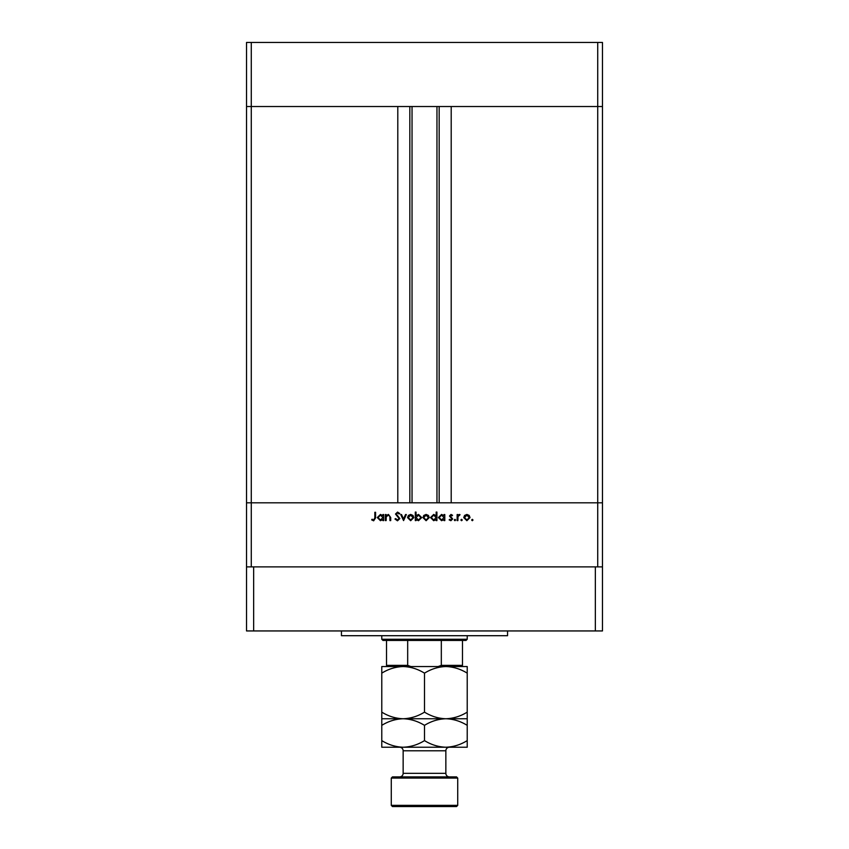 <?xml version="1.0" encoding="UTF-8"?>
<svg xmlns="http://www.w3.org/2000/svg" width="849" height="849" viewBox="0 0 849 849"><rect width="100%" height="100%" fill="white"/><g stroke="black" fill="none" stroke-linecap="round" stroke-linejoin="round"><path stroke-width="1.27" d="M597.728 566.877L597.728 502.81L246.528 502.81L246.528 630.945L602.472 630.945L602.472 502.81L597.728 502.81L602.472 502.81L602.472 106.518L451.201 106.518L451.201 502.81L597.728 502.81L597.728 106.518L602.472 106.518L602.472 42.45L246.528 42.45L246.528 106.518L597.728 106.518L597.728 42.45M251.272 566.877L251.272 502.81L246.528 502.81L246.528 106.518L251.272 106.518L251.272 502.81L397.799 502.81L397.799 106.518L251.272 106.518L251.272 42.45M412.041 106.518L412.041 502.81M386.125 520.607L385.372 520.607L385.372 514.536L386.125 514.536L386.125 515.63L388.428 514.43L390.699 517.508L390.699 520.607L389.956 520.607L389.871 516.372L388.301 515.173L386.231 516.786L386.125 520.607M399.858 518.569L397.481 520.819L394.955 519.004L395.666 518.58L397.481 519.97L399.115 518.559L395.496 514.027L397.534 512.085L399.752 513.496L399.072 514.006L397.459 512.934L396.239 513.995L399.858 518.569M403.583 520.607L400.707 514.536L401.513 514.536L403.53 518.951L405.546 514.536L406.353 514.536L403.583 520.607M407.52 517.593L408.358 515.439L410.672 514.43L412.975 515.428L413.803 517.593L410.672 520.713L407.52 517.593M422.961 517.593L423.8 515.439L426.113 514.43L428.416 515.428L429.244 517.593L426.113 520.713L422.961 517.593M444.048 515.661L444.048 514.536L444.791 514.536L444.791 520.607L444.048 520.607L444.048 519.556L441.565 520.713L438.402 517.55L441.586 514.43L444.048 515.661M472.32 520.713L471.63 520.023L472.32 519.323L473.01 520.023L472.32 520.713M463.745 517.593L464.573 515.439L466.886 514.43L469.2 515.428L470.028 517.593L466.886 520.713L463.745 517.593M461.559 520.713L460.869 520.023L461.559 519.323L462.259 520.023L461.559 520.713M457.887 520.607L457.144 520.607L457.144 514.536L457.887 514.536L457.887 515.428L459.373 514.43L460.02 514.643L459.606 515.279L458.025 516.479L457.887 520.607M454.958 520.713L454.268 520.023L454.958 519.323L455.648 520.023L454.958 520.713M449.482 516.022L451.01 514.43L452.57 515.29L452.061 515.81L451.01 515.173L450.225 515.99L452.676 518.962L450.893 520.713L449.153 519.885L449.652 519.323L450.851 519.97L451.923 518.994L449.482 516.022M436.163 515.714L436.163 512.085L436.917 512.085L436.917 520.607L436.163 520.607L436.163 519.556L433.69 520.713L430.528 517.55L433.712 514.43L436.163 515.714M416.042 519.482L416.042 520.607L415.299 520.607L415.299 512.085L416.042 512.085L416.042 515.64L418.515 514.43L421.688 517.582L418.493 520.713L416.042 519.482M382.931 515.661L382.931 514.536L383.674 514.536L383.674 520.607L382.931 520.607L382.931 519.556L380.448 520.713L377.285 517.55L380.469 514.43L382.931 515.661M373.687 519.97L374.834 517.826L374.834 512.297L375.576 512.297L375.576 517.911L373.645 520.819L371.639 519.864L372.074 519.217L373.687 519.97M469.285 517.593L466.886 515.173L464.488 517.593L466.886 519.97L469.285 517.593M444.048 517.582L441.597 515.173L439.145 517.561L441.597 519.97L444.048 517.582M436.163 517.582L433.722 515.173L431.271 517.561L433.712 519.97L436.163 517.582M428.501 517.593L426.102 515.173L423.704 517.593L426.102 519.97L428.501 517.593M416.042 517.561L418.493 519.97L420.945 517.582L418.504 515.173L416.042 517.561M413.06 517.593L410.661 515.173L408.273 517.593L410.661 519.97L413.06 517.593M382.931 517.582L380.479 515.173L378.028 517.561L380.479 519.97L382.931 517.582M507.553 630.945L507.553 635.699L341.447 635.699L341.447 630.945M602.472 566.877L246.528 566.877M595.351 630.945L595.351 566.877M253.649 630.945L253.649 566.877M455.467 666.539L445.852 666.539L455.467 666.539M381.785 673.151L381.785 666.539L403.148 666.539C410.64 666.794 417.761 669.001 424.5 673.151C431.154 669.023 438.264 666.815 445.852 666.539C453.355 666.794 460.476 669.001 467.215 673.151L467.215 666.539L403.148 666.539C395.56 666.815 388.439 669.023 381.785 673.151L381.785 725.354C388.439 721.226 395.56 719.029 403.148 718.753C395.645 718.498 388.524 716.291 381.785 712.141M467.215 639.255L466.027 640.443L382.973 640.443L381.785 639.255L467.215 639.255L467.215 635.699M381.785 639.255L381.785 635.699M462.472 666.539L462.472 665.361L462.472 666.539M462.472 640.443L462.472 665.361L441.321 665.361L438.126 666.539M441.321 640.443L441.321 665.361M407.679 640.443L407.679 665.361L410.874 666.539M386.528 640.443L386.528 666.539L386.528 665.361L407.679 665.361M392.461 776.888L456.539 776.888L457.717 778.077L391.283 778.077L392.461 776.888M457.717 805.361L456.539 806.55L392.461 806.55L391.283 805.361L457.717 805.361L457.717 778.077M449.418 776.888A3.555 3.555 0 0 1 445.852 773.333L445.852 750.781A3.555 3.555 0 0 1 449.418 747.226M399.582 776.888A3.555 3.555 0 0 0 403.148 773.333L403.148 750.781A3.555 3.555 0 0 0 399.582 747.226M391.283 805.361L391.283 778.077M467.215 718.753L445.852 718.753C453.355 718.997 460.476 721.204 467.215 725.354L467.215 712.141C460.561 716.269 453.44 718.477 445.852 718.753C438.36 718.498 431.239 716.291 424.5 712.141L424.5 673.151M467.215 712.141L467.215 673.151M424.5 712.141C417.846 716.269 410.736 718.477 403.148 718.753L381.785 718.753M445.852 718.753L403.148 718.753C410.64 718.997 417.761 721.204 424.5 725.354C431.154 721.226 438.264 719.029 445.852 718.753M381.785 740.615C388.524 744.775 395.645 746.971 403.148 747.226C410.736 746.95 417.846 744.743 424.5 740.615C431.239 744.775 438.36 746.971 445.852 747.226C453.44 746.95 460.561 744.743 467.215 740.615L467.215 747.226L381.785 747.226L381.785 725.354M424.5 740.615L424.5 725.354M467.215 740.615L467.215 725.354M439.177 106.518L439.177 502.81M409.823 106.518L409.823 502.81M403.148 773.333L445.852 773.333M445.852 750.781L403.148 750.781M436.959 106.518L436.959 502.81"/></g></svg>
